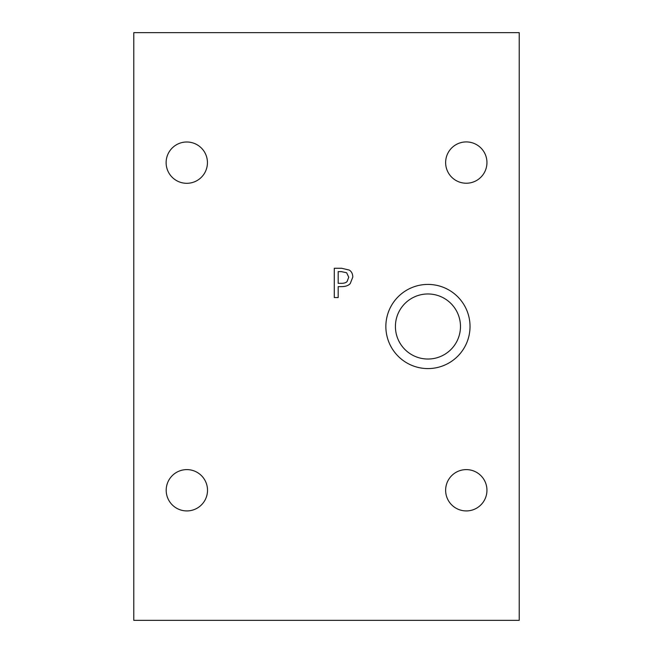<?xml version="1.0" encoding="UTF-8"?>
<svg xmlns="http://www.w3.org/2000/svg" width="653" height="653" viewBox="0 0 653 653"><rect width="100%" height="100%" fill="white"/><g stroke="black" fill="none" stroke-linecap="round" stroke-linejoin="round"><path stroke-width="0.98" d="M133.783 620.35L519.217 620.35L519.217 32.65L133.783 32.65L133.783 620.35M346.629 272.75L341.405 271.632L338.181 271.632L338.181 283.312L340.833 283.312C343.87 283.394 345.951 282.806 347.078 281.557L348.743 277.215L346.629 272.75M349.314 270.089C351.567 271.534 352.726 273.868 352.8 277.092L350.237 283.598C348.392 285.606 345.47 286.618 341.478 286.634L338.181 286.634L338.181 297.556L334.287 297.556L334.287 268.261L341.641 268.261L349.314 270.089M470.029 326.5A42.086 42.086 0 0 1 427.944 368.586A42.086 42.086 0 0 1 385.858 326.5A42.086 42.086 0 0 1 427.944 284.414A42.086 42.086 0 0 1 470.029 326.5M445.632 162.581A20.659 20.659 0 0 1 476.625 144.688A20.659 20.659 0 0 1 476.625 180.465A20.659 20.659 0 0 1 445.632 162.581M445.632 490.264A20.659 20.659 0 0 1 476.625 472.38A20.659 20.659 0 0 1 476.625 508.156A20.659 20.659 0 0 1 445.632 490.264M166.197 490.264A20.659 20.659 0 0 1 197.19 472.38A20.659 20.659 0 0 1 197.19 508.156A20.659 20.659 0 0 1 166.197 490.264M166.123 162.654A20.659 20.659 0 0 1 197.108 144.762A20.659 20.659 0 0 1 197.108 180.546A20.659 20.659 0 0 1 166.123 162.654M395.416 326.5A32.528 32.528 0 0 0 444.211 354.669A32.528 32.528 0 0 0 444.211 298.331A32.528 32.528 0 0 0 395.416 326.5"/></g></svg>
